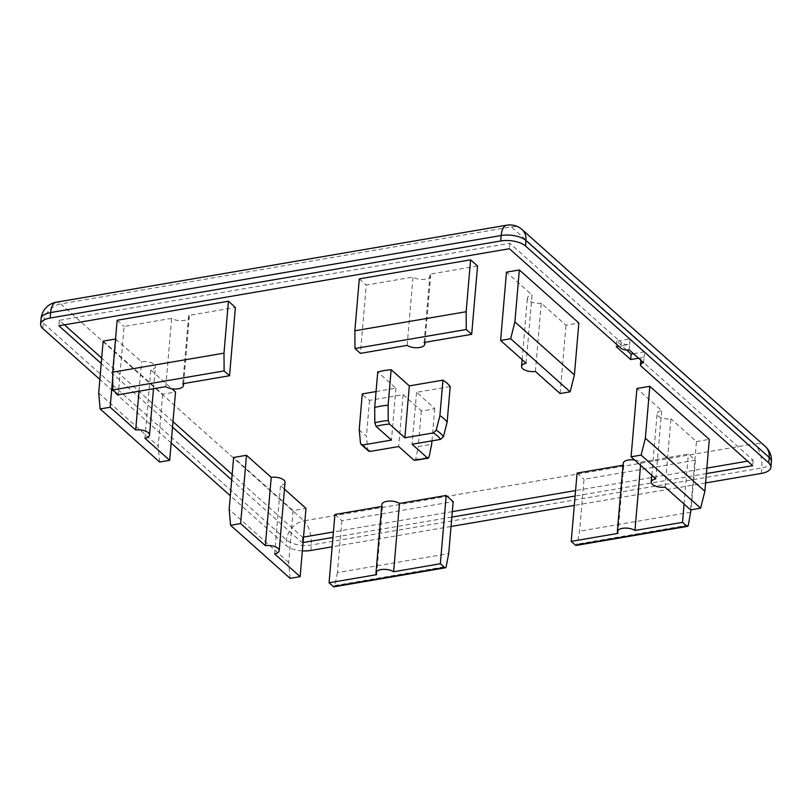 <?xml version="1.0" encoding="UTF-8"?>
<svg xmlns="http://www.w3.org/2000/svg" width="812" height="812" viewBox="0 0 812 812"><rect width="100%" height="100%" fill="white"/><g stroke="black" fill="none" stroke-linecap="round" stroke-linejoin="round"><path stroke-width="0.61" stroke-dasharray="4.06 3.04" d="M359.229 429.446A46.609 20.594 -175.1 0 0 366.466 435.902A51019.98 39424.853 -48.3 0 0 367.734 449.615L368.638 451.137M450.193 386.583L416.556 392.338L434.724 408.527A46.609 20.594 4.9 0 1 421.316 410.821L403.148 394.632L369.511 400.377A46.609 20.594 4.9 0 1 362.274 393.921M369.511 400.377L366.466 435.902M421.316 410.821L418.271 446.346A46.609 20.594 -175.1 0 0 431.679 444.052M434.724 408.527L431.954 440.855M414.069 460.252L415.714 459.287A51019.98 23255.761 80.3 0 0 418.271 446.346M665.069 487.119L670.925 418.819A9.785 4.324 4.9 0 1 657.091 413.765A9.785 4.324 4.9 0 1 661.678 410.567L636.933 388.501M690.596 509.885L696.452 441.576L670.925 418.819M526.146 363.228L532.002 294.918L506.475 272.152M638.567 358.214L644.099 357.27L643.632 362.731M626.519 349.962L616.684 341.182L630.092 338.888L629.625 344.359L618.724 346.216M629.148 349.82L629.625 344.359A6.11 2.7 4.9 0 1 621.363 342.694L620.896 348.155M64.412 324.82L59.337 320.304L509.865 243.255L621.363 342.694M303.526 537.087L302.602 537.25L232.161 474.421M172.986 421.651L101.693 358.072M630.092 338.888L644.566 351.809L644.099 357.27A6.11 2.7 4.9 0 0 640.901 359.33A6.11 2.7 4.9 0 0 641.632 360.772L753.13 460.201L747.588 461.145M706.856 468.118L575.576 490.56M452.304 511.641L333.427 531.972M182.791 383.731L188.648 315.421L235.389 307.433M188.648 315.421A9.785 4.324 4.9 0 1 189.287 317.177A9.785 4.324 4.9 0 1 182.365 320.679A9.785 4.324 4.9 0 1 171.636 318.334L124.094 326.465L118.237 394.774M117.151 320.263L124.094 326.465M477.547 266.021L430.005 274.151A9.785 4.324 4.9 0 1 430.634 275.897A9.785 4.324 4.9 0 1 423.722 279.409A9.785 4.324 4.9 0 1 412.993 277.065L366.253 285.053L360.396 353.362M359.31 278.861L366.253 285.053M535.392 371.47L541.249 303.17L565.984 325.226L578.854 323.024M541.249 303.17A9.785 4.324 4.9 0 1 527.414 298.116A9.785 4.324 4.9 0 1 532.002 294.918M376.068 391.567L395.911 388.166L377.742 371.977M696.452 441.576L709.323 439.373M115.537 339.01L141.542 361.685A9.785 4.324 4.9 0 1 155.376 366.74A9.785 4.324 4.9 0 1 150.788 369.937L171.931 388.786M103.144 341.131L162.654 394.206L175.534 392.003M285.053 482.389A9.785 4.324 4.9 0 1 280.475 485.586L284.474 489.159M290.107 578.367L288.666 562.462L293.122 510.555L305.992 508.353M293.122 510.555L233.612 457.481M617.962 533.382L623.819 465.083L623.027 465.215M623.819 465.083A9.785 4.324 4.9 0 1 623.19 463.327M634.69 460.028A9.785 4.324 4.9 0 1 640.83 462.17L688.373 454.04L695.326 460.242L584.031 479.273L579.575 531.18L577.048 544.141A3.055 1.391 -99.7 0 1 576.175 545.41M577.078 473.071L584.031 479.273M381.67 506.485L382.462 506.353A9.785 4.324 4.9 0 1 381.833 504.607M334.92 514.483L341.872 520.685L453.167 501.654M144.932 438.247L150.788 369.937M407.137 345.364L412.993 277.065M640.566 465.266L640.83 462.17M684.08 504.079L688.373 454.04M376.606 574.663L382.462 506.353M705.587 482.947L574.307 505.399M451.036 526.481L332.149 546.811M302.348 550.851A18.341 8.1 4.9 0 1 286.047 545.461L230.324 495.777M171.159 443.007L99.866 379.427M706.389 473.579L575.109 496.03M451.837 517.112L332.95 537.442M303.059 542.548L302.135 542.71L231.684 479.882M172.52 427.122L101.226 363.543M509.865 243.255L509.398 248.726M59.337 320.304L58.87 325.764M302.602 537.25L302.135 542.71M753.13 460.201L752.663 465.662M644.566 351.809L633.502 353.697M616.684 341.182L616.217 346.653M341.872 520.685L337.427 572.592L448.711 553.561M337.427 572.592L334.889 585.553A3.055 1.391 -99.7 0 1 334.016 586.822M695.326 460.242L691.073 509.804M690.87 512.149L579.575 531.18M165.78 386.644L171.636 318.334M424.148 342.461L430.005 274.151M274.618 553.896L280.475 485.586M288.666 562.462L229.157 509.388M139.014 391.222L141.542 361.685M116.014 338.929L112.736 377.255M159.639 462.028L158.208 446.113L162.654 394.206M98.699 393.038L158.208 446.113M560.128 393.536L565.984 325.226M655.822 478.877L661.678 410.567M416.556 392.338L412.11 444.245M403.148 394.632L398.702 446.539M395.911 388.166L391.455 440.084M360.498 443.149A43.828 19.356 -175.1 0 0 367.734 449.615M415.714 459.287A43.828 19.356 -175.1 0 0 429.122 456.994M761.351 473.416L761.818 467.945L311.29 544.994A18.341 8.1 4.9 0 1 286.514 540L43.249 323.054A18.341 8.1 4.9 0 1 41.067 318.74M771.4 461.764A18.341 8.1 4.9 0 1 761.818 467.945A18.341 8.364 80.3 0 0 754.531 443.809L304.003 520.847L60.748 303.911L511.276 226.863L754.531 443.809A18.341 14.169 -48.3 0 1 765.33 446.519M310.823 550.455L311.29 544.994A18.341 8.364 -99.7 0 0 304.003 520.847A18.341 14.169 -48.3 0 0 286.514 540L286.047 545.461M42.782 328.515L43.249 323.054A18.341 14.169 -48.3 0 1 60.748 303.911A18.341 8.364 80.3 0 0 56.251 302.226M522.075 229.573A18.341 14.169 -48.3 0 0 511.276 226.863A18.341 8.364 -99.7 0 0 506.779 225.178M641.632 360.772L641.165 366.232M334.889 585.553L446.184 566.522M688.343 525.11L577.048 544.141M640.901 359.33L640.83 360.234M183.583 383.599L189.287 317.177M424.94 342.319L430.634 275.897M153.488 388.745L155.376 366.74M522.136 359.655L527.414 298.116M651.813 475.304L657.091 413.765"/><path stroke-width="1.22" d="M442.956 380.128A46.609 20.594 4.9 0 1 450.193 386.583L447.148 422.098A46.609 20.594 -175.1 0 0 439.911 415.642A51019.98 39424.853 131.7 0 1 436.217 430.208L433.344 432.918L404.863 437.79L389.496 424.077A40.813 18.026 -175.1 0 0 376.088 426.371L374.829 422.819A51019.98 23255.761 80.3 0 1 374.697 407.492A46.609 20.594 -175.1 0 1 388.106 405.198L391.151 369.683L409.319 385.883L442.956 380.128L439.911 415.642M376.068 391.567L362.274 393.921L359.229 429.446A51019.98 39424.853 131.7 0 0 360.498 443.149L360.863 444.174L362.984 444.956A40.813 18.026 -175.1 0 0 370.231 451.411L368.638 451.137L360.863 444.174M431.954 440.855L431.679 444.052A51019.98 23255.761 -99.7 0 1 429.122 456.994L427.477 457.958L428.32 458.232L414.069 460.252A40.813 18.026 -175.1 0 0 427.477 457.958L412.11 444.245L440.581 439.383A40.813 18.026 -175.1 0 0 433.344 432.918M440.581 439.383L443.453 436.663A51019.98 39424.853 -48.3 0 0 447.148 422.098M649.813 386.299L709.323 439.373L704.867 491.29L700.624 508.17L690.596 509.885L665.069 487.119A9.785 4.324 4.9 0 1 651.234 482.074A9.785 4.324 4.9 0 1 655.822 478.877L631.086 456.811L636.933 388.501L649.813 386.299L645.357 438.216L641.115 455.096L631.086 456.811M500.618 340.461L506.475 272.152L519.345 269.96L514.899 321.867L510.657 338.746L500.618 340.461L526.146 363.228A9.785 4.324 4.9 0 0 521.558 366.425L522.136 359.655M618.724 346.216L616.217 346.653L630.691 359.564L638.567 358.214M232.161 474.421L172.986 421.651M101.693 358.072L64.412 324.82M747.588 461.145L706.856 468.118M575.576 490.56L452.304 511.641M333.427 531.972L303.526 537.087M229.532 375.743L182.791 383.731A9.785 4.324 4.9 0 1 183.431 385.477A9.785 4.324 4.9 0 1 176.508 388.989A9.785 4.324 4.9 0 1 165.78 386.644L118.237 394.774L112.827 389.943L112.695 372.18L117.151 320.263L228.436 301.232L235.389 307.433L229.532 375.743L224.112 370.911L223.99 353.149L228.436 301.232M466.149 311.737L470.595 259.82L359.31 278.861L354.854 330.768L354.976 348.531L466.271 329.499L466.149 311.737L354.854 330.768M470.595 259.82L477.547 266.021L471.691 334.331L424.148 342.461A9.785 4.324 4.9 0 1 424.777 344.207A9.785 4.324 4.9 0 1 417.865 347.709A9.785 4.324 4.9 0 1 407.137 345.364L360.396 353.362L354.976 348.531M519.345 269.96L578.854 323.024L574.409 374.941L570.166 391.82L560.128 393.536L535.392 371.47A9.785 4.324 4.9 0 1 521.558 366.425M374.697 407.492L377.742 371.977A46.609 20.594 4.9 0 1 391.151 369.683M171.931 388.786L175.534 392.003L169.678 460.302L159.639 462.028L100.13 408.954L98.699 393.038L103.144 341.131L115.537 339.01M240.626 523.578L265.362 545.644L271.218 477.344L246.483 455.278L240.626 523.578L230.588 525.293L229.157 509.388L233.612 457.481L246.483 455.278M271.218 477.344A9.785 4.324 4.9 0 1 285.053 482.389L279.196 550.698A9.785 4.324 4.9 0 1 274.618 553.896L300.135 576.652L290.107 578.367L230.588 525.293M300.135 576.652L305.992 508.353L284.474 489.159M623.027 465.215L577.078 473.071L571.222 541.381L617.962 533.382A9.785 4.324 4.9 0 1 617.333 531.637A9.785 4.324 4.9 0 1 624.245 528.135A9.785 4.324 4.9 0 1 634.974 530.48L640.566 465.266M617.333 531.637L623.19 463.327A9.785 4.324 4.9 0 1 634.69 460.028M329.063 582.793L376.606 574.663A9.785 4.324 4.9 0 1 375.976 572.907L381.833 504.607A9.785 4.324 4.9 0 1 388.745 501.095A9.785 4.324 4.9 0 1 399.474 503.44L446.214 495.452L453.167 501.654L448.711 553.561L446.184 566.522A3.055 1.391 -99.7 0 1 445.311 567.791L334.016 586.822A3.055 1.391 -99.7 0 1 333.265 586.538L329.063 582.793L334.92 514.483L381.67 506.485M112.736 377.255L110.168 407.238L135.685 429.995A9.785 4.324 4.9 0 1 149.52 435.049A9.785 4.324 4.9 0 1 144.932 438.247L169.678 460.302M691.073 509.804L688.343 525.11A3.055 1.391 -99.7 0 1 687.47 526.379A3.055 1.391 -99.7 0 1 686.719 526.095L682.516 522.349L634.974 530.48M682.516 522.349L684.08 504.079M99.866 379.427L42.782 328.515A18.341 8.1 4.9 0 1 40.6 324.201A18.341 8.1 4.9 0 1 50.182 318.02L500.71 240.971A18.341 8.1 4.9 0 1 525.486 245.975L768.751 462.911A18.341 8.1 4.9 0 1 770.933 467.235A18.341 8.1 4.9 0 1 761.351 473.416L705.587 482.947M574.307 505.399L451.036 526.481M332.149 546.811L310.823 550.455A18.341 8.1 4.9 0 1 302.348 550.851M230.324 495.777L171.159 443.007M101.226 363.543L58.87 325.764L509.398 248.726L620.896 348.155A6.11 2.7 4.9 0 0 629.148 349.82L643.632 362.731A6.11 2.7 4.9 0 0 640.435 364.791A6.11 2.7 4.9 0 0 641.165 366.232L752.663 465.662L706.389 473.579M575.109 496.03L451.837 517.112M332.95 537.442L303.059 542.548M231.684 479.882L172.52 427.122M633.502 353.697L631.157 354.103L630.691 359.564M631.157 354.103L626.519 349.962M445.311 567.791A3.055 1.391 -99.7 0 1 444.56 567.507L440.358 563.761L446.214 495.452M375.976 572.907A9.785 4.324 4.9 0 1 382.888 569.405A9.785 4.324 4.9 0 1 393.617 571.749L440.358 563.761M393.617 571.749L399.474 503.44M687.47 526.379L576.175 545.41A3.055 1.391 -99.7 0 1 575.424 545.126L571.222 541.381M112.827 389.943L224.112 370.911M112.695 372.18L223.99 353.149M471.691 334.331L466.271 329.499M265.362 545.644A9.785 4.324 4.9 0 1 279.196 550.698M135.685 429.995L139.014 391.222M110.168 407.238L100.13 408.954M514.899 321.867L574.409 374.941M510.657 338.746L570.166 391.82M704.867 491.29L645.357 438.216M700.624 508.17L641.115 455.096M389.496 424.077L388.237 420.535A51019.98 23255.761 -99.7 0 1 388.106 405.198M362.984 444.956L391.455 440.084L376.088 426.371M414.069 460.252L398.702 446.539L370.231 451.411M409.319 385.883L404.863 437.79M443.453 436.663A43.828 19.356 -175.1 0 0 436.217 430.208M525.486 245.975L525.953 240.504L769.218 457.45A18.341 8.1 4.9 0 1 771.4 461.764A18.341 18.341 0 0 0 765.33 446.519A18.341 14.169 -48.3 0 1 769.218 457.45L768.751 462.911M500.71 240.971L501.177 235.51A18.341 8.1 4.9 0 1 525.953 240.504A18.341 14.169 -48.3 0 0 522.075 229.573L765.33 446.519M50.182 318.02L50.648 312.559L501.177 235.51A18.341 8.364 -99.7 0 1 506.779 225.178A18.341 18.341 0 0 1 522.075 229.573M41.067 318.74A18.341 8.1 4.9 0 1 50.648 312.559A18.341 8.364 80.3 0 1 56.251 302.226A18.341 18.341 0 0 0 41.067 318.74L40.6 324.201M333.265 586.538L444.56 567.507M686.719 526.095L575.424 545.126M388.237 420.535A43.828 19.356 -175.1 0 0 374.829 422.819M770.933 467.235L771.4 461.764M56.251 302.226L506.779 225.178M640.83 360.234L640.435 364.791M183.431 385.477L183.583 383.599M424.777 344.207L424.94 342.319M149.52 435.049L153.488 388.745M651.234 482.074L651.813 475.304"/></g></svg>

